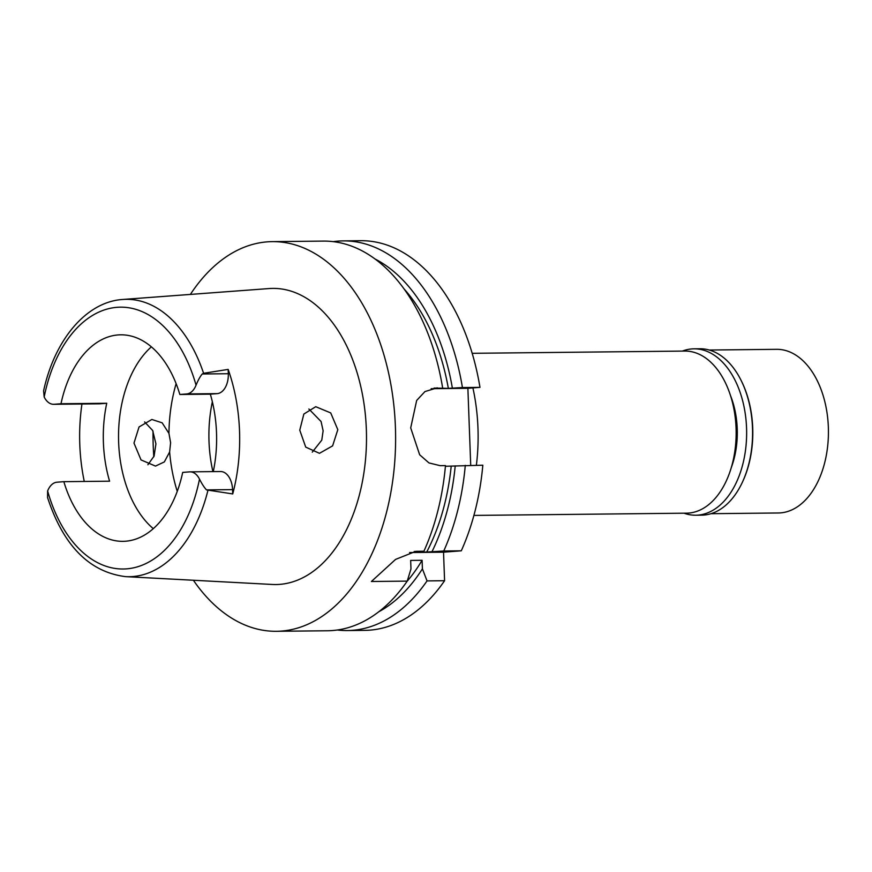 <?xml version="1.0" encoding="UTF-8"?>
<svg xmlns="http://www.w3.org/2000/svg" width="872" height="872" viewBox="0 0 872 872"><rect width="100%" height="100%" fill="white"/><g stroke="black" fill="none" stroke-linecap="round" stroke-linejoin="round"><path stroke-width="1.31" d="M207.885 490.565A138.713 86.35 89.4 0 1 132.708 576.556A138.713 86.35 89.4 0 1 125.666 576.643C89.424 572.119 63.394 545.752 47.557 497.552L47.622 490.98A19.021 11.837 89.4 0 1 56.985 482.205L63.841 481.671A103.267 64.288 -90.6 0 0 122.93 541.338A103.267 64.288 -90.6 0 0 125.623 541.218A103.267 64.288 -90.6 0 0 182.695 472.406L189.551 471.872A19.021 11.837 89.4 0 1 190.052 471.85A19.021 11.837 89.4 0 1 199.492 479.142C201.966 483.971 204.299 487.557 206.501 489.901L232.726 493.934L232.562 489.617A19.021 11.837 -90.6 0 0 220.54 471.523L190.052 471.85M213.291 471.599A103.267 64.288 -90.6 0 0 210.326 394.166L217.193 393.632A19.021 11.837 -90.6 0 0 228.311 373.717L228.159 369.401A140.283 87.331 89.4 0 1 232.726 493.934M179.839 394.482A103.267 64.288 -90.6 0 0 120.75 334.815A103.267 64.288 -90.6 0 0 118.058 334.935A103.267 64.288 -90.6 0 0 60.986 403.747L54.119 404.281A19.021 11.837 89.4 0 1 53.628 404.303A19.021 11.837 89.4 0 1 44.178 397.011L43.6 390.863C54.565 340.124 86.034 301.81 122.734 299.467A138.713 86.35 89.4 0 1 203.59 373.292L202.25 373.99C200.211 376.344 198.151 380.072 196.047 385.173A19.021 11.837 89.4 0 1 186.695 393.948L179.839 394.482L210.326 394.166M228.159 369.401L203.59 373.292M125.666 576.643L272.217 584.458A148.077 92.181 -90.6 0 0 279.738 584.371A148.077 92.181 -90.6 0 0 366.349 429.449A148.077 92.181 -90.6 0 0 269.088 288.556A148.077 92.181 -90.6 0 0 268.892 288.567M299.761 430.168L305.723 447.118L319.468 453.32L332.613 445.865L337.813 429.667L330.717 412.925L315.751 406.701L303.859 414.037L299.761 430.168M84.268 481.453A141.264 87.941 89.4 0 1 81.946 404.009M144.599 421.917L152.655 430.474L155.925 443.848L154.104 456.056L147.902 464.743M53.628 404.303L99.375 403.823A19.021 11.837 -90.6 0 0 99.866 403.801L106.733 403.267A103.267 64.288 -90.6 0 0 109.589 481.191L63.841 481.671M106.733 403.267L60.986 403.747M153.287 528.661A103.267 64.288 89.4 0 1 118.538 438.115A103.267 64.288 89.4 0 1 151.368 346.849M308.884 409.012L321.081 421.536L323.13 430.812L321.768 440.142L312.285 452.143M170.607 442.704L168.95 433.395L162.159 422.833L151.859 419.476L139.051 426.953L133.983 443.096L141.035 459.915L155.489 466.095L164.339 461.92L169.626 452.001L170.607 442.704M212.354 401.774A104.825 65.258 -90.6 0 0 212.91 471.61M473.899 515.417L686.558 513.172A81.052 50.456 -90.6 0 0 688.662 513.074A81.052 50.456 -90.6 0 0 736.121 429.885A81.052 50.456 -90.6 0 0 684.847 351.067L472.188 353.313M476.374 465.277A146.136 90.971 -90.6 0 0 472.907 387.909M445.418 466.269L482.826 465.201A194.838 121.295 -90.6 0 1 461.288 550.81L443.532 552.194L444.578 580.719A194.838 121.295 -90.6 0 1 369.892 630.14A194.838 121.295 -90.6 0 1 364.812 630.369L347.263 630.554A194.838 121.295 89.4 0 1 337.355 630.009M333.257 241.642A194.838 121.295 89.4 0 1 338.074 241.108A194.838 121.295 89.4 0 1 343.154 240.89L360.692 240.705A194.838 121.295 -90.6 0 1 479.971 387.364L467.883 388.302L470.717 465.332M465.288 465.386A194.838 121.295 89.4 0 1 443.75 550.995L426.702 552.041L415.268 552.161L423.934 551.202L415.857 551.344L395.594 559.388L371.396 581.493L407.235 581.112L410.974 568.947L410.658 560.413L422.092 560.293L422.408 568.827L427.04 580.905L444.578 580.719M443.532 552.194L409.568 552.543M427.04 580.905A194.838 121.295 89.4 0 1 352.343 630.325A194.838 121.295 89.4 0 1 347.263 630.554M343.154 240.89A194.838 121.295 89.4 0 1 462.433 387.55L448.339 388.367L434.114 388.062M479.971 387.364L462.433 387.55M467.883 388.302L431.182 388.694M437.275 387.811L424.947 391.572L416.663 400.466L410.701 427.89L419.65 454.759L428.959 462.923L440.131 465.659L445.472 465.604A194.838 121.295 -90.6 0 1 423.934 551.202M461.288 550.81L443.75 550.995M442.616 387.757A194.838 121.295 -90.6 0 0 323.349 241.097L272.26 241.631A194.838 121.295 89.4 0 1 395.528 431.106A194.838 121.295 89.4 0 1 281.449 631.077A194.838 121.295 89.4 0 1 276.37 631.295A194.838 121.295 89.4 0 1 193.399 580.262M190.379 294.42A194.838 121.295 89.4 0 1 267.181 241.86A194.838 121.295 89.4 0 1 272.26 241.631M276.37 631.295L327.458 630.761A194.838 121.295 -90.6 0 0 332.537 630.532A194.838 121.295 -90.6 0 0 407.235 581.112M407.082 581.341A179.25 111.594 -90.6 0 0 422.092 560.293M422.408 568.827A185.583 115.529 89.4 0 1 378.786 611.763M153.81 456.786A194.838 121.295 89.4 0 1 153.025 431.237M448.339 388.367A179.25 111.594 -90.6 0 0 403.987 288.828M375.058 259.006A185.583 115.529 89.4 0 1 452.361 388.051M426.702 552.041A179.25 111.594 -90.6 0 0 451.195 466.204M455.217 465.899A185.583 115.529 89.4 0 1 432.022 551.627M731.292 467.599A68.19 42.456 -90.6 0 0 730.54 395.692M710.996 513.695L778.358 512.976A81.837 50.947 -90.6 0 0 780.484 512.889A81.837 50.947 -90.6 0 0 828.4 428.893A81.837 50.947 -90.6 0 0 776.625 349.323L709.263 350.032M741.451 381.108L741.854 381.925A81.837 50.947 89.4 0 1 742.9 481.115L742.519 481.944A83.2 51.797 -90.6 0 0 741.451 381.108A83.2 51.797 -90.6 0 0 699.911 348.767L693.97 348.833A83.2 51.797 89.4 0 1 746.606 429.733A83.2 51.797 89.4 0 1 697.894 515.123A83.2 51.797 89.4 0 1 695.725 515.221A83.2 51.797 89.4 0 1 684.019 513.194M695.725 515.221L701.677 515.156A83.2 51.797 -90.6 0 0 703.846 515.058A83.2 51.797 -90.6 0 0 742.519 481.944M682.307 351.1A83.2 51.797 89.4 0 1 691.801 348.931A83.2 51.797 89.4 0 1 693.97 348.833M199.492 479.142A130.92 81.499 89.4 0 1 126.636 568.849A130.92 81.499 89.4 0 1 47.622 490.98M232.562 489.617L206.501 489.901M217.193 393.632L186.695 393.948M44.178 397.011A130.92 81.499 89.4 0 1 117.044 307.315A130.92 81.499 89.4 0 1 196.047 385.173M202.25 373.99L228.311 373.717M122.549 299.478A138.713 86.35 89.4 0 1 122.734 299.467L269.088 288.556M54.119 404.281L99.866 403.801M168.95 433.395A122.756 76.409 89.4 0 1 176.122 383.658M177.256 491.339A122.756 76.409 89.4 0 1 169.626 452.001M417.492 551.268L414.189 551.529"/></g></svg>
